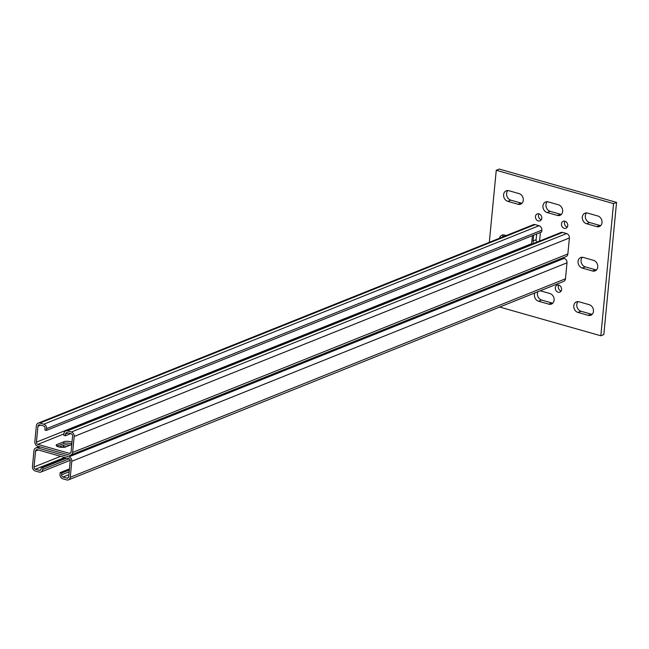 <?xml version="1.0" encoding="UTF-8"?>
<svg xmlns="http://www.w3.org/2000/svg" width="649" height="649" viewBox="0 0 649 649"><rect width="100%" height="100%" fill="white"/><g stroke="black" fill="none" stroke-linecap="round" stroke-linejoin="round"><path stroke-width="0.97" d="M502.464 237.055A5.622 4.6 68.2 0 1 503.6 234.906M506.236 235.546L504.565 235.068A5.622 4.6 -111.8 0 0 501.961 235.173A5.622 4.6 -111.8 0 0 499.462 238.256M522.015 203.218A5.622 4.6 68.2 0 1 521.05 203.064L510.812 200.152A5.622 4.6 68.2 0 1 506.601 193.491A5.622 4.6 68.2 0 1 507.867 190.546M508.84 190.709A5.622 4.6 -111.8 0 0 506.236 190.814A5.622 4.6 -111.8 0 0 503.6 194.692A5.622 4.6 -111.8 0 0 507.81 201.352L518.048 204.265A5.622 4.6 -111.8 0 0 520.652 204.159A5.622 4.6 -111.8 0 0 523.24 198.748A5.622 4.6 -111.8 0 0 519.07 193.613L508.84 190.709M552.834 303.124A5.622 4.6 68.2 0 1 551.869 302.961L541.631 300.057A5.622 4.6 68.2 0 1 537.421 293.389A5.622 4.6 68.2 0 1 537.834 291.75M534.833 292.959A5.622 4.6 -111.8 0 0 534.419 294.589A5.622 4.6 -111.8 0 0 538.629 301.258L548.867 304.162A5.622 4.6 -111.8 0 0 551.472 304.057A5.622 4.6 -111.8 0 0 554.059 298.645A5.622 4.6 -111.8 0 0 549.89 293.518L540.26 290.784M561.377 214.405A5.622 4.6 68.2 0 1 560.411 214.243L550.174 211.339A5.622 4.6 68.2 0 1 545.963 204.67A5.622 4.6 68.2 0 1 547.229 201.734M548.202 201.896A5.622 4.6 -111.8 0 0 545.598 202.001A5.622 4.6 -111.8 0 0 542.962 205.871A5.622 4.6 -111.8 0 0 547.172 212.539L557.41 215.444A5.622 4.6 -111.8 0 0 560.014 215.338A5.622 4.6 -111.8 0 0 562.602 209.927A5.622 4.6 -111.8 0 0 558.432 204.8L548.202 201.896M592.196 314.303A5.622 4.6 68.2 0 1 591.231 314.14L580.993 311.236A5.622 4.6 68.2 0 1 576.783 304.568A5.622 4.6 68.2 0 1 578.048 301.631M579.022 301.793A5.622 4.6 -111.8 0 0 576.417 301.899A5.622 4.6 -111.8 0 0 573.781 305.776A5.622 4.6 -111.8 0 0 577.999 312.437L588.229 315.349A5.622 4.6 -111.8 0 0 590.833 315.244A5.622 4.6 -111.8 0 0 593.421 309.833A5.622 4.6 -111.8 0 0 589.251 304.697L579.022 301.793M596.472 269.943A5.622 4.6 68.2 0 1 595.506 269.781L585.268 266.877A5.622 4.6 68.2 0 1 581.058 260.208A5.622 4.6 68.2 0 1 582.323 257.272M583.289 257.434A5.622 4.6 -111.8 0 0 580.685 257.539A5.622 4.6 -111.8 0 0 578.056 261.417A5.622 4.6 -111.8 0 0 582.267 268.078L592.505 270.99A5.622 4.6 -111.8 0 0 595.101 270.884A5.622 4.6 -111.8 0 0 597.697 265.473A5.622 4.6 -111.8 0 0 593.527 260.338L583.289 257.434M600.739 225.584A5.622 4.6 68.2 0 1 599.773 225.422L589.535 222.518A5.622 4.6 68.2 0 1 585.325 215.849A5.622 4.6 68.2 0 1 586.591 212.913M587.564 213.075A5.622 4.6 -111.8 0 0 584.96 213.18A5.622 4.6 -111.8 0 0 582.323 217.058A5.622 4.6 -111.8 0 0 586.542 223.718L596.772 226.631A5.622 4.6 -111.8 0 0 599.376 226.525A5.622 4.6 -111.8 0 0 601.964 221.114A5.622 4.6 -111.8 0 0 597.794 215.979L587.564 213.075M561.134 291.012A3.748 3.067 68.2 0 1 558.302 286.558A3.748 3.067 68.2 0 1 558.765 285.098M561.596 289.551A3.748 3.067 68.2 0 1 559.844 292.131A3.748 3.067 68.2 0 1 556.631 291.336A3.748 3.067 68.2 0 1 555.301 287.758A3.748 3.067 68.2 0 1 557.053 285.179A3.748 3.067 68.2 0 1 560.265 285.982A3.748 3.067 68.2 0 1 561.596 289.551M541.307 219.751A3.748 3.067 68.2 0 1 538.467 215.298A3.748 3.067 68.2 0 1 538.938 213.846M541.769 218.291A3.748 3.067 68.2 0 1 540.009 220.879A3.748 3.067 68.2 0 1 536.796 220.076A3.748 3.067 68.2 0 1 535.474 216.506A3.748 3.067 68.2 0 1 537.226 213.919A3.748 3.067 68.2 0 1 540.439 214.722A3.748 3.067 68.2 0 1 541.769 218.291M567.283 227.134A3.748 3.067 68.2 0 1 564.452 222.68A3.748 3.067 68.2 0 1 564.914 221.228M567.745 225.674A3.748 3.067 68.2 0 1 565.993 228.253A3.748 3.067 68.2 0 1 562.78 227.458A3.748 3.067 68.2 0 1 561.45 223.889A3.748 3.067 68.2 0 1 563.202 221.301A3.748 3.067 68.2 0 1 566.415 222.104A3.748 3.067 68.2 0 1 567.745 225.674M489.305 242.328L496.25 170.273L499.251 169.065L616.55 202.391L603.821 334.584L600.82 335.784L499.673 307.05M496.25 170.273L613.548 203.591L616.55 202.391M613.548 203.591L600.82 335.784M540.195 232.529A3.748 3.067 68.2 0 1 540.276 233.818L539.579 241.055M533.656 243.424A3.748 3.067 68.2 0 1 533.121 240.901L533.673 235.141M536.658 242.223A3.748 3.067 68.2 0 1 536.123 239.7L536.674 233.94M72.007 442.139A5.151 1.582 5.5 0 0 63.991 441.701L56.99 444.508A5.151 1.582 5.5 0 0 56.187 445.246A5.151 1.582 5.5 0 0 58.564 446.837A5.151 1.582 5.5 0 0 65.646 446.966L71.779 444.508M69.313 453.318L37.82 444.37A1.874 1.533 68.2 0 1 36.417 442.147L37.95 426.182A1.874 1.533 68.2 0 1 39.703 424.852L43.637 425.971A1.874 1.533 68.2 0 1 45.041 428.194L44.87 429.971L46.444 430.417L46.614 428.64A3.748 3.067 68.2 0 0 43.808 424.195L39.873 423.075A3.748 3.067 68.2 0 0 38.137 423.148A3.748 3.067 68.2 0 0 36.376 425.736L34.843 441.701A3.748 3.067 68.2 0 0 37.65 446.147L69.143 455.095A3.748 3.067 68.2 0 0 70.879 455.022A3.748 3.067 68.2 0 0 72.631 452.434L74.164 436.469A3.748 3.067 68.2 0 0 71.358 432.023L67.423 430.904A3.748 3.067 68.2 0 0 65.687 430.977A3.748 3.067 68.2 0 0 63.935 433.556L63.764 435.333L65.338 435.779L65.508 434.011A1.874 1.533 68.2 0 1 67.253 432.68L71.187 433.8A1.874 1.533 68.2 0 1 72.591 436.023L71.057 451.988A1.874 1.533 68.2 0 1 69.313 453.318L70.83 452.71M71.836 443.916A5.151 1.582 5.5 0 0 63.821 443.47L56.99 446.212M65.687 430.977L560.914 232.496A3.748 3.067 68.2 0 1 562.651 232.431L566.585 233.551A3.748 3.067 68.2 0 1 569.392 237.988L567.859 253.962A3.748 3.067 68.2 0 1 566.098 256.542L70.879 455.022M531.661 244.227A1.874 1.533 68.2 0 1 531.645 243.675L532.415 235.644M38.137 423.148L533.356 224.676A3.748 3.067 68.2 0 1 535.092 224.603L539.027 225.722A3.748 3.067 68.2 0 1 541.842 230.16L541.664 231.936L46.444 430.417M70.66 433.646L65.338 435.779M37.309 449.692L68.802 458.64A1.874 1.533 68.2 0 1 70.206 460.863L68.664 476.828A1.874 1.533 68.2 0 1 66.92 478.159L62.985 477.039A1.874 1.533 68.2 0 1 61.582 474.817L61.752 473.04L60.179 472.594L60.008 474.37A3.748 3.067 68.2 0 0 62.815 478.816L66.75 479.936A3.748 3.067 68.2 0 0 68.486 479.862A3.748 3.067 68.2 0 0 70.238 477.275L71.779 461.309A3.748 3.067 68.2 0 0 68.972 456.864L37.48 447.915A3.748 3.067 68.2 0 0 35.744 447.988A3.748 3.067 68.2 0 0 33.991 450.576L32.45 466.542A3.748 3.067 68.2 0 0 35.257 470.987L39.191 472.107A3.748 3.067 68.2 0 0 40.928 472.034A3.748 3.067 68.2 0 0 42.688 469.454L42.858 467.678L41.285 467.231L41.106 469A1.874 1.533 68.2 0 1 39.362 470.33L35.427 469.211A1.874 1.533 68.2 0 1 34.024 466.988L35.565 451.023A1.874 1.533 68.2 0 1 37.309 449.692M62.572 447.388L63.48 447.023A5.151 1.582 -174.5 0 1 66.563 446.601M562.618 257.937L564.192 258.391A3.748 3.067 68.2 0 1 566.999 262.829L565.466 278.802A3.748 3.067 68.2 0 1 563.705 281.382L68.486 479.862M59.254 447.015L63.651 445.246A5.151 1.582 -174.5 0 1 70.051 445.206M69.427 468.886L60.179 472.594M69.321 470.006L61.752 473.04M65.233 457.626L41.285 467.231M66.806 458.072L42.858 467.678M533.121 240.901L536.123 239.7M596.772 226.631L599.773 225.422M586.542 223.718L589.535 222.518M592.505 270.99L595.506 269.781M582.267 268.078L585.268 266.877M588.229 315.349L591.231 314.14M577.999 312.437L580.993 311.236M557.41 215.444L560.411 214.243M547.172 212.539L550.174 211.339M548.867 304.162L551.869 302.961M538.629 301.258L541.631 300.057M518.048 204.265L521.05 203.064M507.81 201.352L510.812 200.152M56.99 444.508L56.836 446.114M63.902 433.921L37.82 444.37M541.842 230.16L46.614 428.64M40.619 425.111L37.95 426.182M531.645 243.675L36.417 442.147M68.169 432.94L65.508 434.011M562.651 232.431L67.423 430.904M566.585 233.551L71.358 432.023M569.392 237.988L74.164 436.469M567.859 253.962L72.631 452.434M535.092 224.603L39.873 423.075M539.027 225.722L43.808 424.195M63.991 441.701L63.821 443.47M564.192 258.391L68.972 456.864M40.141 446.853L37.48 447.915M69.151 471.782L61.582 474.817M68.875 474.679L62.985 477.039M68.437 477.55L66.92 478.159M38.226 449.952L35.565 451.023M60.641 456.32L34.024 466.988M64.705 457.48L35.427 469.211M40.887 469.722L39.362 470.33M69.208 458.819L42.688 469.454M566.999 262.829L71.779 461.309M565.466 278.802L70.238 477.275M63.48 447.023L63.651 445.246M70.181 460.311L40.928 472.034M39.232 446.593L35.744 447.988"/></g></svg>
